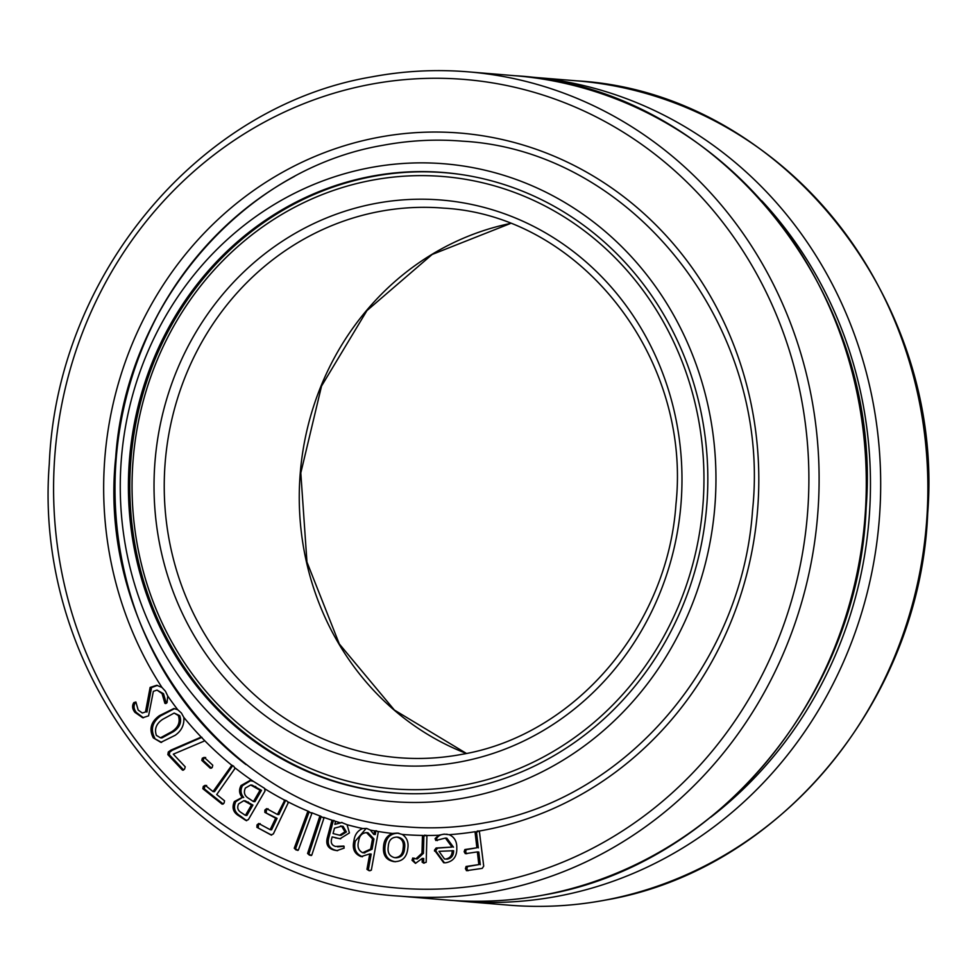 <?xml version="1.0" encoding="UTF-8"?>
<svg xmlns="http://www.w3.org/2000/svg" width="977" height="977" viewBox="0 0 977 977"><rect width="100%" height="100%" fill="white"/><g stroke="black" fill="none" stroke-linecap="round" stroke-linejoin="round"><path stroke-width="1.47" d="M371.736 180.281A307.181 285.809 -85.3 0 0 135.815 535.933A307.181 285.809 -85.3 0 0 464.27 785.044A307.181 285.809 -85.3 0 0 700.191 429.379A307.181 285.809 -85.3 0 0 371.736 180.281M412.941 793.739A311.113 289.473 94.7 0 1 393.755 792.836A311.113 289.473 94.7 0 1 130.014 497.928A311.113 289.473 94.7 0 1 372.579 176.519A311.113 289.473 94.7 0 1 445.133 172.721A311.113 289.473 94.7 0 1 464.197 174.993M464.991 789.025A311.211 289.558 -85.3 0 0 707.629 467.519A311.211 289.558 -85.3 0 0 443.802 172.514A311.211 289.558 -85.3 0 0 371.236 176.312A311.211 289.558 -85.3 0 0 128.598 497.83A311.211 289.558 -85.3 0 0 392.424 792.823A311.211 289.558 -85.3 0 0 464.991 789.025M369.917 167.714A319.955 297.692 -85.3 0 0 124.189 538.156A319.955 297.692 -85.3 0 0 466.31 797.623A319.955 297.692 -85.3 0 0 712.038 427.181A319.955 297.692 -85.3 0 0 369.917 167.714M161.962 687.442L165.455 691.252L167.739 696.027L167.03 702.695L164.857 703.245L162.06 693.572L157.016 690.104L153.352 691.35L148.577 715.836L142.703 717.753L134.936 712.367C132.286 708.972 131.907 705.724 133.825 702.622L135.888 701.999L138.184 710.084L142.361 713.002L145.475 711.989L150.116 687.429L156.723 685.292L161.962 687.442A351.867 327.393 94.7 0 1 378.233 137.378A351.867 327.393 94.7 0 1 754.488 422.723A351.867 327.393 94.7 0 1 484.238 830.132A351.867 327.393 94.7 0 1 479.328 831.012L483.713 866.111L482.235 868.37L466.42 870.678M177.777 709.766L181.429 713.051L183.823 717.387C184.409 724.824 181.551 730.784 175.237 735.266L160.863 742.361L153.291 737.867C148.846 729.208 150.898 721.795 159.446 715.628L173.833 708.533L177.777 709.766A351.867 327.393 94.7 0 1 167.739 696.027M183.823 717.387A351.867 327.393 94.7 0 0 201.201 737.061L204.559 740.517L203.814 741.25L173.308 754.171L185.239 766.835L184.519 769.192L182.333 769.998L167.849 754.623L168.276 752.021L170.89 750.128L201.238 737.061M204.559 740.517A351.867 327.393 94.7 0 0 231.696 765.199L233.698 766.2L235.005 768.423L216.723 794.533L224.551 800.81L224.099 803.07L222.17 804.205L202.837 788.708L203.301 786.4L205.207 785.3L213.035 791.578L231.867 765.186M253.385 781.356L264.547 788.329L264.999 791.028L248.329 819.691L245.85 820.448L239.084 815.978C233.247 812.583 231.659 807.784 234.333 801.567L242.259 797.366C239.145 793.788 238.754 789.843 241.063 785.52L249.917 780.525L253.385 781.356A351.867 327.393 94.7 0 1 235.152 767.971M265.17 789.013A351.867 327.393 94.7 0 0 284.527 800.065L286.627 800.713L288.288 802.667L273.352 833.931L270.934 834.92L256.89 827.311L257 824.93L258.71 823.501L270.153 829.693L275.648 818.213L264.828 812.363L264.877 810.055L266.611 808.626L277.431 814.488L284.857 800.041M288.288 802.007A351.867 327.393 94.7 0 0 308.341 811.313L311.846 813.499L298.412 849.929L296.019 849.953L294.248 848.207L307.682 811.777L308.61 811.325M311.687 812.705A351.867 327.393 94.7 0 0 320.346 816.088L323.937 818.103L311.822 855.022L309.416 855.131L307.584 853.471L319.699 816.552L320.627 816.088M323.729 817.334A351.867 327.393 94.7 0 0 332.229 820.253L335.538 821.315L334.879 824.344L341.547 822.463L347.067 824.71L349.424 832.917L340.02 838.767L332.156 836.898L331.63 838.877C330.556 842.797 331.826 845.313 335.429 846.424L343.757 846.058L344.148 848.109L336.894 850.625L334.036 850.088C327.942 848.378 325.695 844.287 327.307 837.802L331.838 820.717L333.926 820.411M362.638 828.52L366.815 828.496L370.368 830.096L373.825 834.431L374.618 830.865L376.524 830.792L378.27 832.05L371.333 870.177L368.988 870.666L366.949 869.322L369.758 853.935L361.063 856.597C354.468 853.996 352.086 848.757 353.918 840.904C354.639 834.822 357.545 830.694 362.638 828.52A351.867 327.393 94.7 0 1 347.067 824.71M370.368 830.096A351.867 327.393 94.7 0 0 374.618 830.865L376.524 830.792M392.412 833.454L397.383 833.088L402.243 834.431C406.884 837.594 408.74 842.235 407.824 848.317C406.859 857.293 402.28 861.726 394.061 861.629C386.184 860.236 382.691 855.156 383.57 846.412C383.998 839.988 386.941 835.677 392.412 833.454A351.867 327.393 94.7 0 1 378.184 831.476M424.14 863.118L422.162 862.19L422.272 858.38L415.469 863.363L412.013 860.273L412.746 858.014L415.884 858.832L421.979 853.214L422.443 836.007L424.726 835.152L426.912 836.104L426.192 862.264L423.407 863.094M425.948 835.25L426.57 835.469A351.867 327.393 94.7 0 0 438.563 835.262L444.095 834.138L449.2 834.688C454.366 837.033 456.906 841.344 456.784 847.645C457.151 856.328 453.45 861.372 445.707 862.776L443.692 862.764L434.472 850.185L436.121 847.999L452.058 847.071L445.414 838.071L435.766 840.489M466.579 870.666L465.406 868.675L466.09 866.465L478.84 864.596L477.362 851.907L465.321 853.678L464.16 851.761L464.844 849.55L476.886 847.78L475.078 832.233L478.828 830.914M294.627 176.3A344.612 320.639 -85.3 0 0 245.899 764.551M863.949 533.625A401.742 373.788 -85.3 0 0 866.257 505.83M201.799 760.375L202.3 758.225L204.23 757.358L212.754 765.223L212.253 767.421L210.324 768.24L201.799 760.375L203.24 760.497L203.741 758.347L202.3 758.225M435.864 840.489L435.058 838.681L438.563 835.262M416.629 858.893L415.481 858.807L417.326 858.954L423.42 853.336L421.979 853.214M370.002 870.812L366.949 869.322M362.186 856.744L362.504 856.719C355.909 854.106 353.527 848.879 355.359 841.026L353.918 840.904M311.822 855.022L310.93 855.547M298.412 849.929L297.558 850.417M271.655 835.127L256.89 827.311M246.68 820.741L240.525 816.088L239.084 815.978M182.797 770.23L183.456 770.084M165.345 703.562L166.078 703.342M468.02 870.788L466.847 868.797L465.406 868.675M466.847 868.797L467.531 866.587L466.09 866.465M467.531 866.587L478.84 864.596M480.281 864.706L478.803 852.029L477.362 851.907M466.75 853.788L465.602 851.883L466.273 849.66L464.844 849.55M466.273 849.66L476.886 847.78M478.327 847.902L476.52 832.355L475.078 832.233M476.52 832.355L478.718 831.097L477.289 830.975M478.718 831.097L479.353 831.024M444.413 862.801L435.95 851.175L434.509 851.052M435.95 851.175L435.913 850.308L434.472 850.185M435.913 850.308L437.562 848.121L436.121 847.999M437.562 848.121L452.058 847.071M453.499 847.193L446.855 838.193L445.414 838.071M437.305 840.611L436.499 838.803L435.058 838.681M436.499 838.803C438.221 835.567 441.225 834.053 445.524 834.26L444.095 834.138M445.524 834.26L447.161 834.236M444.511 859.015L447.173 859.149C451.459 858.343 453.621 855.522 453.633 850.711L439.015 851.346L444.511 859.015L445.744 859.027C450.031 858.221 452.18 855.4 452.192 850.588M447.173 859.149L445.744 859.027M415.64 863.363L413.442 860.395L414.187 858.136M423.42 853.336L423.884 836.129L422.443 836.007M423.884 836.129L426.155 835.274M424.299 863.118L422.162 862.19M423.603 862.3L423.713 858.49L422.272 858.38M395.502 861.751C387.625 860.346 384.132 855.278 385.011 846.534L383.57 846.412M385.011 846.534C385.988 837.57 390.592 833.137 398.799 833.21M394.635 857.659L396.076 857.769C401.388 857.501 404.222 854.338 404.576 848.292C405.528 842.223 403.403 838.522 398.189 837.191L396.747 837.081C391.423 837.362 388.602 840.525 388.272 846.571C387.332 852.628 389.457 856.316 394.635 857.659C399.947 857.379 402.793 854.216 403.135 848.17C404.087 842.101 401.962 838.4 396.747 837.081M404.576 848.292L403.135 848.17M355.359 841.026L366.216 828.398M374.399 831.293L375.84 831.403L375.266 834.541L373.825 834.431M375.84 831.403L376.609 830.804M368.39 869.445L371.199 854.057L369.758 853.935M364.116 852.836L372.078 849.208L373.935 838.962L367.963 832.746L366.522 832.624C361.905 832.99 359.267 835.872 358.632 841.27C357.106 846.68 358.449 850.503 362.675 852.713L364.848 852.921M367.963 832.746L366.522 832.624L372.493 838.84L373.935 838.962M372.078 849.208L370.637 849.086L372.493 838.84M362.675 852.713L370.637 849.086M337.639 850.674L335.465 850.21C329.383 848.5 327.136 844.409 328.736 837.924L327.307 837.802M328.736 837.924L333.279 820.839L331.838 820.717M342.194 822.549L334.879 824.344M340.717 838.803L335.404 837.863M336.845 837.985L332.156 836.898M337.59 846.839L344.124 846.314M335.465 850.21L334.036 850.088M343.122 826.347L340.497 825.992L341.681 826.224L334.488 828.166L333.047 833.552L339.642 835.213L344.954 831.83L341.681 826.224L343.122 826.347L346.395 831.952L344.954 831.83M339.642 835.213L341.083 835.335L346.395 831.952M311.48 855.473L307.584 853.471M309.025 853.593L321.14 816.674L319.699 816.552M310.857 855.254L309.416 855.131M298.144 850.332L294.248 848.207M295.689 848.329L309.123 811.899L307.682 811.777M297.46 850.063L296.019 849.953M258.319 827.434L258.429 825.052L257 824.93M258.429 825.052L260.151 823.623M275.648 818.213L277.077 818.335L271.594 829.815L270.153 829.693M277.077 818.335L264.828 812.363M266.257 812.473L266.318 810.177L264.877 810.055M266.318 810.177L268.04 808.748M284.136 800.419L285.577 800.542L278.872 814.598L277.431 814.488M241.063 785.52L242.504 785.642C240.195 789.953 240.586 793.898 243.688 797.476L242.259 797.366M242.504 785.642L250.649 780.611M240.525 816.088C234.688 812.705 233.1 807.906 235.775 801.69L234.333 801.567M235.775 801.69L242.54 797.391M253.458 801.555L254.899 801.677L261.494 790.344L252.115 785.129L250.674 785.019L245.361 788.036C243.407 792.506 244.531 795.974 248.732 798.429L253.458 801.555L260.053 790.234L250.674 785.019M245.422 815.368L246.863 815.477L252.921 805.072L245.264 800.835L243.823 800.713L238.644 803.839C236.849 807.637 237.753 810.568 241.343 812.656L245.422 815.368L251.48 804.95L243.823 800.713M248.427 802.093L246.986 801.97M252.921 805.072L251.48 804.95M255.754 786.546L254.313 786.424M261.494 790.344L260.053 790.234M223.245 804.047L204.266 788.83L202.837 788.708M204.266 788.83L204.743 786.522L203.301 786.4M204.743 786.522L206.648 785.423M231.317 765.467L232.758 765.577L214.476 791.688L213.035 791.578M203.741 758.347L205.671 757.48M211.545 768.166L203.24 760.497M183.652 769.974L169.29 754.745L167.849 754.623M169.29 754.745L169.717 752.131L168.276 752.021M169.717 752.131L172.331 750.251L201.921 737.317L200.48 737.195M161.584 742.398L153.291 737.867M154.732 737.989C150.275 729.331 152.327 721.918 160.887 715.75L159.446 715.628M160.887 715.75L174.541 708.618M160.472 737.806L161.913 737.928L173.344 731.724C179.805 727.474 181.942 722.113 179.731 715.64L174.175 713.076L162.78 719.28C156.32 723.554 154.195 728.915 156.393 735.388L160.472 737.806L171.903 731.614C178.376 727.352 180.501 721.991 178.302 715.53L174.175 713.076M179.731 715.64L178.302 715.53M173.344 731.724L171.903 731.614M142.361 713.002L145.475 711.989M146.916 712.111L151.557 687.552L150.116 687.429M151.557 687.552L157.444 685.39M166.298 703.355L163.501 693.682L162.06 693.572M163.501 693.682L157.016 690.104M143.424 717.777L136.365 712.489L134.936 712.367M136.365 712.489C133.715 709.094 133.348 705.846 135.266 702.732L133.825 702.622M135.266 702.732L135.986 702.231M466.371 753.462A275.697 256.511 94.7 0 1 300.269 472.905A275.697 256.511 94.7 0 1 510.263 223.501M379.357 211.508A275.697 256.511 -85.3 0 0 164.405 496.328A275.697 256.511 -85.3 0 0 398.115 757.651C419.548 759.422 440.896 758.299 462.133 754.305C574.61 735.18 667.682 626.599 675.962 504.181C691.716 357.387 580.069 215.587 443.643 208.138A275.697 256.511 -85.3 0 0 379.357 211.508M460.717 761.804A283.574 263.839 94.7 0 1 157.505 531.842A283.574 263.839 94.7 0 1 375.29 203.509A283.574 263.839 94.7 0 1 678.502 433.47A283.574 263.839 94.7 0 1 460.717 761.804M339.471 822.524A351.867 327.393 94.7 0 1 335.538 821.315M422.76 835.433A351.867 327.393 94.7 0 1 402.243 834.431M475.225 831.696A351.867 327.393 94.7 0 1 449.2 834.688M515.453 75.754C717.35 87.148 883.306 292.135 866.135 508.028C858.673 695.624 717.374 865.573 543.871 894.993C511.789 901.026 479.56 902.711 447.161 900.049A413.564 384.779 -85.3 0 0 543.603 895.005A413.564 384.779 -85.3 0 0 866.037 467.763A413.564 384.779 -85.3 0 0 515.453 75.754L468.264 71.846A413.564 384.779 94.7 0 1 818.848 463.855A413.564 384.779 94.7 0 1 496.414 891.097A413.564 384.779 94.7 0 1 399.972 896.141C198.075 884.747 32.119 679.76 49.29 463.88C56.751 276.271 198.05 106.322 371.553 76.914C403.635 70.869 435.864 69.184 468.264 71.846A413.564 384.779 94.7 0 0 371.822 76.89M577.028 80.859C778.925 92.253 944.881 297.24 927.71 513.12C920.249 700.729 778.95 870.678 605.447 900.086C573.365 906.131 541.136 907.816 508.736 905.154A413.564 384.779 -85.3 0 0 605.178 900.11A413.564 384.779 -85.3 0 0 927.613 472.868A413.564 384.779 -85.3 0 0 577.028 80.859L522.634 76.426A413.564 384.779 94.7 0 1 529.839 76.951A413.564 384.779 94.7 0 1 880.424 468.96A413.564 384.779 94.7 0 1 557.989 896.19A413.564 384.779 94.7 0 1 461.547 901.246L454.366 900.574M370.136 84.413A405.687 377.452 -85.3 0 0 58.559 554.118A405.687 377.452 -85.3 0 0 492.347 883.098A405.687 377.452 -85.3 0 0 803.912 413.393A405.687 377.452 -85.3 0 0 370.136 84.413M710.78 817.199A405.687 377.452 -85.3 0 0 761.84 200.859M465.602 851.883L464.16 851.761M413.442 860.395L412.013 860.273M172.331 750.251L170.89 750.128M510.336 223.538L432.164 254.46L366.937 310.601L321.543 386.074L300.806 472.941L306.961 562.044L339.312 643.965L394.415 710.071L466.444 753.45M399.691 793.324L393.755 792.836M451.056 173.222L445.133 172.721M161.437 308.121A373.507 373.507 0 0 0 136.218 612.603M462.512 141.176C632.864 150.482 772.184 327.429 752.522 510.568C742.19 663.249 626.086 798.746 485.654 822.634C459.129 827.617 432.481 829.021 405.724 826.811C235.31 817.505 95.966 640.423 115.726 457.26C126.131 304.616 242.223 169.229 382.581 145.365C409.107 140.37 435.754 138.978 462.512 141.176M508.736 905.154L461.547 901.246M447.161 900.049L399.972 896.141"/></g></svg>

